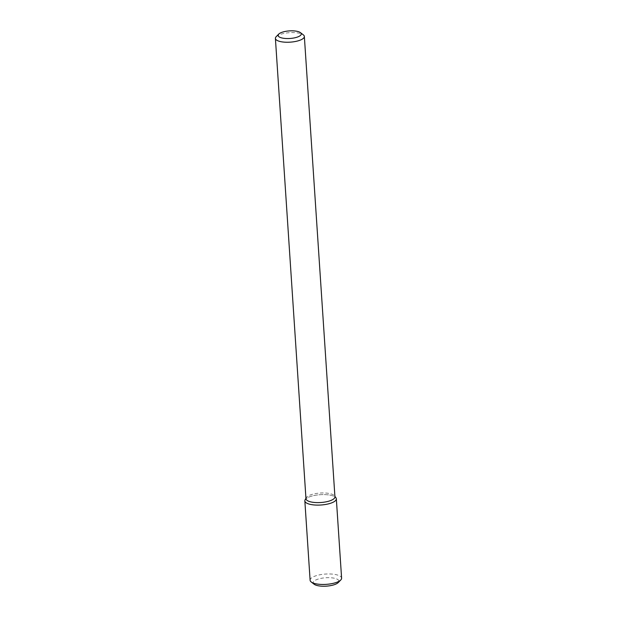 <?xml version="1.0" encoding="UTF-8"?>
<svg xmlns="http://www.w3.org/2000/svg" width="617" height="617" viewBox="0 0 617 617"><rect width="100%" height="100%" fill="white"/><g stroke="black" fill="none" stroke-linecap="round" stroke-linejoin="round"><path stroke-width="0.46" stroke-dasharray="3.08 2.31" d="M305.091 499.855A15.78 5.167 176.2 0 1 306.587 498.32A15.78 5.167 176.2 0 1 322.575 494.603A15.78 5.167 176.2 0 1 335.949 497.803M305.97 498.744A14.507 4.751 176.2 0 1 306.202 497.78A14.507 4.751 176.2 0 1 307.575 496.369A14.507 4.751 176.2 0 1 322.275 492.952A14.507 4.751 176.2 0 1 334.576 495.891A14.507 4.751 176.2 0 1 334.931 496.824M276.185 36.681A14.507 4.751 176.2 0 1 277.002 36.01A14.507 4.751 176.2 0 1 290.599 32.624A14.507 4.751 176.2 0 1 303.348 34.876M304.844 500.904A15.78 5.167 176.2 0 1 306.587 498.32A15.78 5.167 176.2 0 1 324.133 494.603A15.78 5.167 176.2 0 1 336.334 498.814M310.112 580.258A15.78 5.167 176.2 0 1 311.855 577.666A15.78 5.167 176.2 0 1 329.401 573.957A15.78 5.167 176.2 0 1 341.602 578.16M314.084 584.199A12.88 4.211 176.2 0 1 314.616 580.69A12.88 4.211 176.2 0 1 331.09 577.767A12.88 4.211 176.2 0 1 338.193 582.602M306.202 497.78L305.939 498.266M334.576 495.891L334.9 496.346"/><path stroke-width="0.93" d="M334.9 496.346L335.949 497.803A15.78 5.167 176.2 0 1 320.933 505.007A15.78 5.167 176.2 0 1 305.091 499.855L305.939 498.266M300.471 32.655L303.348 34.876A14.507 4.751 176.2 0 1 304.351 36.457L334.931 496.824A14.507 4.751 176.2 0 1 320.763 502.523A14.507 4.751 176.2 0 1 305.97 498.744L275.398 38.385A14.507 4.751 176.2 0 1 276.185 36.681L278.737 34.097A11.607 3.802 176.2 0 1 279.393 33.549A11.607 3.802 176.2 0 1 290.275 30.85A11.607 3.802 176.2 0 1 300.471 32.655A11.607 3.802 176.2 0 1 289.944 38.478A11.607 3.802 176.2 0 1 278.737 34.097M304.351 36.457A14.507 4.751 176.2 0 1 290.191 42.157A14.507 4.751 176.2 0 1 275.398 38.385M336.334 498.814A15.78 5.167 176.2 0 1 320.933 505.007A15.78 5.167 176.2 0 1 304.844 500.904L310.112 580.258A15.78 5.167 176.2 0 0 311.207 581.978A15.78 5.167 176.2 0 0 326.2 584.361A15.78 5.167 176.2 0 0 340.746 580.011A15.78 5.167 176.2 0 0 341.602 578.16L336.334 498.814M340.746 580.011L338.193 582.602A12.88 4.211 176.2 0 1 326.324 586.15A12.88 4.211 176.2 0 1 314.084 584.199L311.207 581.978"/></g></svg>
